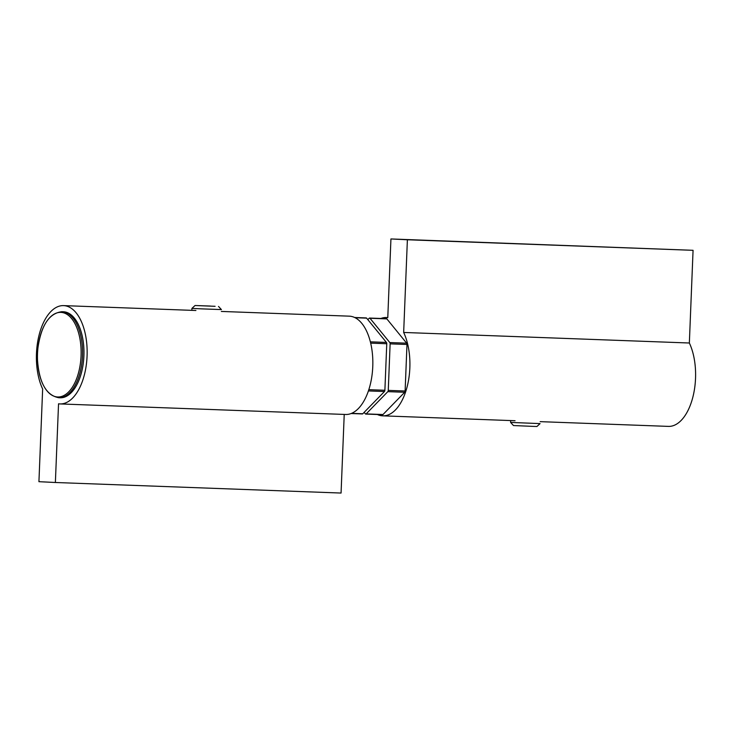 <?xml version="1.0" encoding="UTF-8"?>
<svg xmlns="http://www.w3.org/2000/svg" width="732" height="732" viewBox="0 0 732 732"><rect width="100%" height="100%" fill="white"/><g stroke="black" fill="none" stroke-linecap="round" stroke-linejoin="round"><path stroke-width="1.1" d="M354.654 317.496L366.238 317.926A1.473 0.759 92.1 0 1 366.613 318.146L386.432 342.43A1.473 0.759 92.1 0 1 386.761 343.729L384.886 390.266A1.473 0.759 92.1 0 1 384.456 391.519L362.77 413.772A1.473 0.759 92.1 0 1 362.395 413.946L351.104 413.534M369.605 318.054L386.459 318.676A1.473 0.759 92.1 0 1 386.844 318.887L406.653 343.18A1.473 0.759 92.1 0 1 406.983 344.47L405.116 391.007A1.473 0.759 92.1 0 1 404.686 392.27L383.001 414.522A1.473 0.759 92.1 0 1 382.616 414.696L365.762 414.074A1.473 0.759 -87.9 0 0 366.146 413.9L387.832 391.647A1.473 0.759 -87.9 0 0 388.262 390.385L390.129 343.848A1.473 0.759 -87.9 0 0 389.799 342.558L369.989 318.264A1.473 0.759 -87.9 0 0 369.605 318.054A1.473 0.759 -87.9 0 0 369.23 318.228L367.839 319.646M364.161 412.354L365.387 413.855A1.473 0.759 -87.9 0 0 365.762 414.074M344.223 414.422L341.066 493.048L55.376 482.498L58.542 403.799A49.19 25.336 -87.9 0 0 59.96 403.927A49.19 25.336 -87.9 0 0 87.09 355.706A49.19 25.336 -87.9 0 0 63.593 305.61A49.19 25.336 -87.9 0 0 39.061 335.174A49.19 25.336 -87.9 0 0 42.648 388.994L38.933 481.683L55.376 482.498M221.339 311.439L349.274 316.16A49.19 25.336 92.1 0 1 372.78 366.247A49.19 25.336 92.1 0 1 345.641 414.477L59.96 403.927M210.413 306.058L195.06 305.509L210.413 306.058M195.06 305.509L191.921 308.401L202.114 308.886L221.412 309.581L218.52 306.452M198.464 305.656L215.117 306.305L198.464 305.656M377.346 414.504A49.19 25.336 -87.9 0 0 382.726 415.84A49.19 25.336 -87.9 0 0 407.257 386.276A49.19 25.336 -87.9 0 0 403.661 332.456L407.385 239.767L390.934 238.952L693.067 250.317L689.352 343.006A49.19 25.336 92.1 0 1 692.939 396.826A49.19 25.336 92.1 0 1 668.408 426.39L540.152 421.65M407.385 239.767L693.067 250.317M403.661 332.456L689.352 343.006M390.934 238.952L387.777 317.661A49.19 25.336 -87.9 0 0 386.359 317.523A49.19 25.336 -87.9 0 0 380.896 318.466M533.903 426.417L536.94 426.491L540.079 423.599L510.588 422.419L513.48 425.548L533.903 426.417M58.789 397.732C46.345 395.381 39.254 382.946 37.524 360.428L37.524 360.428A42.337 21.804 -87.9 0 0 59.576 396.9A42.337 21.804 -87.9 0 0 81.096 354.91A42.337 21.804 -87.9 0 0 60.564 312.363A42.337 21.804 -87.9 0 0 38.009 347.334C41.395 325.008 49.383 313.131 61.964 311.704A43.042 22.17 -87.9 0 1 82.542 354.956A43.042 22.17 -87.9 0 1 59.082 397.732A43.042 22.17 -87.9 0 1 58.789 397.732L60.189 397.778A43.042 22.17 -87.9 0 0 60.481 397.787A43.042 22.17 -87.9 0 0 83.933 355.295A43.042 22.17 -87.9 0 0 63.364 311.759L61.964 311.704A43.042 22.17 -87.9 0 0 61.662 311.695M38.009 347.334A42.337 21.804 -87.9 0 0 38.009 347.343A81.472 81.472 0 0 0 37.524 360.428M366.613 318.146L355.102 317.715M362.77 413.772L351.543 413.36M386.432 342.43L370.365 341.835M386.761 343.729L370.685 343.134M384.886 390.266L368.818 389.671M384.456 391.519L368.397 390.934M366.146 413.9L383.001 414.522M369.989 318.264L386.844 318.887M387.832 391.647L404.686 392.27M388.262 390.385L405.116 391.007M390.129 343.848L406.983 344.47M389.799 342.558L406.653 343.18M195.901 310.496L63.593 305.61M191.848 310.35L191.921 308.401M387.777 317.578L386.359 317.523M515.035 420.726L382.726 415.84M510.662 420.561L510.588 422.419"/></g></svg>
